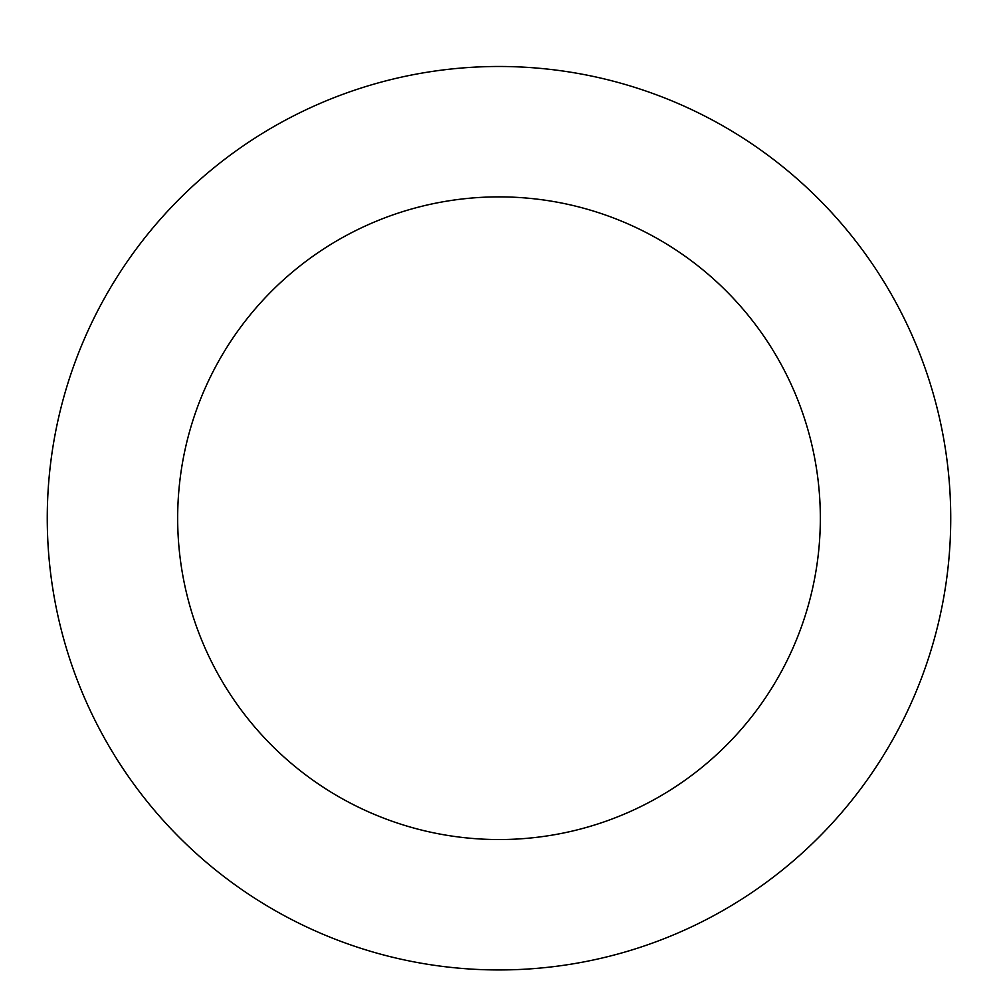 <?xml version="1.0" encoding="UTF-8"?>
<svg xmlns="http://www.w3.org/2000/svg" width="998" height="998" viewBox="0 0 998 998"><rect width="100%" height="100%" fill="white"/><g stroke="black" fill="none" stroke-linecap="round" stroke-linejoin="round"><path stroke-width="1.5" d="M316.678 104.902A451.745 451.745 0 0 0 232.222 882.768A451.745 451.745 0 0 0 948.1 566.964A451.745 451.745 0 0 0 316.678 104.902M369.31 224.213A321.331 321.331 0 0 0 309.243 777.529A321.331 321.331 0 0 0 818.46 552.892A321.331 321.331 0 0 0 369.31 224.213"/></g></svg>
